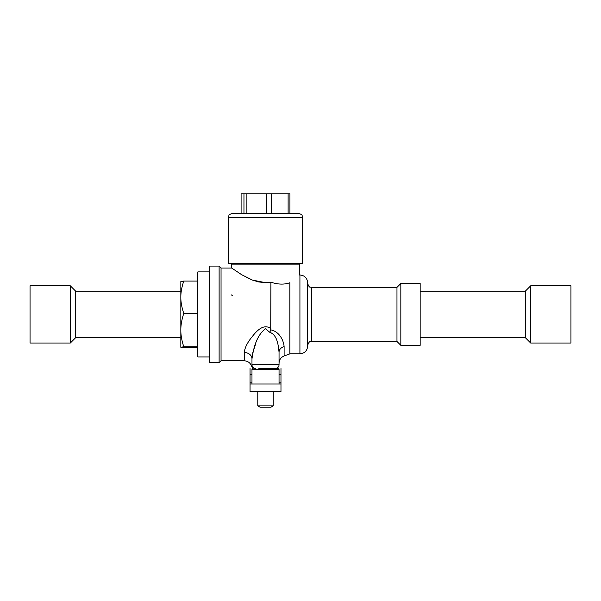 <?xml version="1.0" encoding="UTF-8"?>
<svg xmlns="http://www.w3.org/2000/svg" width="601" height="601" viewBox="0 0 601 601"><rect width="100%" height="100%" fill="white"/><g stroke="black" fill="none" stroke-linecap="round" stroke-linejoin="round"><path stroke-width="0.9" d="M280.975 384.016L280.975 391.747L250.046 391.747L250.046 384.016L280.975 384.016L280.975 368.548M250.046 384.016L250.046 368.548M180.833 291.222L75.726 291.222L75.726 337.619L180.833 337.619M75.726 291.222L70.317 285.806L70.317 343.028L75.726 337.619M70.317 285.806L30.05 285.806L30.05 343.028L70.317 343.028M420.167 337.619L525.274 337.619L525.274 291.222L420.167 291.222M525.274 337.619L530.683 343.028L530.683 285.806L525.274 291.222M530.683 343.028L570.95 343.028L570.95 285.806L530.683 285.806M197.459 347.776L183.771 347.776L180.833 347.273L183.771 346.769C181.757 340.594 180.781 335.035 180.833 330.092C180.781 325.141 181.757 319.582 183.771 313.414C181.757 307.427 180.781 302.033 180.833 297.24L180.841 281.546M180.833 347.28L180.833 297.24C180.781 292.439 181.757 287.045 183.771 281.065L180.833 281.568M197.459 355.206L197.459 273.628L197.879 271.892L197.879 356.949L197.459 355.206M183.771 346.769L197.459 346.769M183.771 313.414L197.459 313.414M183.771 281.065L197.459 281.065M400.829 314.421L400.829 283.492L420.167 283.492L420.167 345.35L400.829 345.35L400.829 314.421M219.117 314.421L219.117 266.093L209.448 266.093L209.448 362.749L219.117 362.749L219.117 314.421M255.846 368.548A3.869 3.869 0 0 1 251.977 364.679C251.473 366.385 251.473 366.385 251.977 364.679C251.473 366.385 251.473 366.385 251.977 364.679L279.044 364.679A3.869 3.869 0 0 1 275.175 368.548M289.87 282.733C284.318 284.716 278 284.543 270.923 282.207C278 284.543 284.318 284.716 289.87 282.733C302.258 272.681 302.258 272.681 289.87 282.733L289.87 353.854L299.922 353.854L299.922 274.98L299.343 274.98L299.343 264.155L231.678 264.155L231.678 268.023L241.745 274.762L252.428 280.081L265.507 282.665L270.923 282.207L270.705 329.844C279.758 331.579 283.71 341.045 284.108 346.567A7.73 5.98 -0 0 0 279.044 352.178L279.044 364.679L279.044 352.178C278.346 346.108 277.594 335.027 269.826 332.323L265.507 328.755C255.868 335.914 253.216 350.27 251.977 358.842L252.871 352.449L255.988 342.87M251.977 358.842L251.977 364.679L251.977 358.842A7.73 6.348 0 0 0 244.246 352.494C244.78 347.731 247.447 342.427 252.255 336.575C256.086 331.654 263.554 322.94 270.923 328.717M299.922 274.98C304.617 275.438 307.194 278.015 307.652 282.718L307.652 346.123C307.194 350.819 304.617 353.396 299.922 353.854M270.923 282.207L265.507 282.665L258.761 281.959L252.315 280.036L246.643 277.489M219.117 266.093L221.048 268.023L221.048 360.818L219.117 362.749M307.652 345.35C309.635 339.896 310.341 342.307 311.521 341.481L311.521 287.353L396.968 287.353L396.968 341.481L400.829 345.35M232.256 295.587L231.528 294.956L232.256 295.587M279.044 352.178L279.044 363.229C279.217 359.751 280.907 357.332 284.108 355.972L284.108 346.567M270.705 329.844L269.826 332.323M239.221 213.505L298.757 213.505C303.22 214.842 301.649 215.481 302.356 215.947L302.626 217.374L228.395 217.374L228.665 215.947C229.372 215.481 227.802 214.842 232.256 213.505L239.221 213.505M241.091 213.505L241.091 193.792L243.961 193.792L243.961 213.505M289.93 213.505L289.93 193.792L288.119 193.792L288.119 213.505M271.306 213.505L271.306 193.792L288.119 193.792M246.883 213.505L246.883 193.792L266.566 193.792L266.566 213.505M266.566 193.792L271.306 193.792M243.961 193.792L246.883 193.792M302.626 217.374L302.626 263.381L228.395 263.381L228.395 217.374M257.776 405.855L260.12 407.208L270.901 407.208L273.245 405.855L257.776 405.855L257.776 391.747M258.858 368.548L278.271 368.548L279.044 369.322L251.977 369.322L251.977 384.016M280.975 374.498L279.044 374.498M251.977 374.498L250.046 374.498M280.975 382.822L279.044 382.822M251.977 382.822L250.046 382.822M221.048 360.818L244.246 360.818L244.246 352.494M279.044 390.973L278.271 391.747M251.977 390.973L252.751 391.747M209.448 271.892L197.879 271.892M209.448 356.949L197.879 356.949M234.195 263.381L234.195 264.155M296.826 263.381L296.826 264.155M311.521 287.353C310.341 286.527 309.635 288.946 307.652 283.492M311.521 341.481L396.968 341.481M289.87 353.854L284.108 355.972M221.048 268.023L231.678 268.023M396.968 287.353L400.829 283.492M244.246 360.818C247.762 360.998 250.189 362.711 251.534 365.971C252.21 367.594 253.427 368.451 255.177 368.548M273.245 391.747L273.245 405.855M279.044 369.322L279.044 384.016M251.977 369.322L252.751 368.548"/></g></svg>
